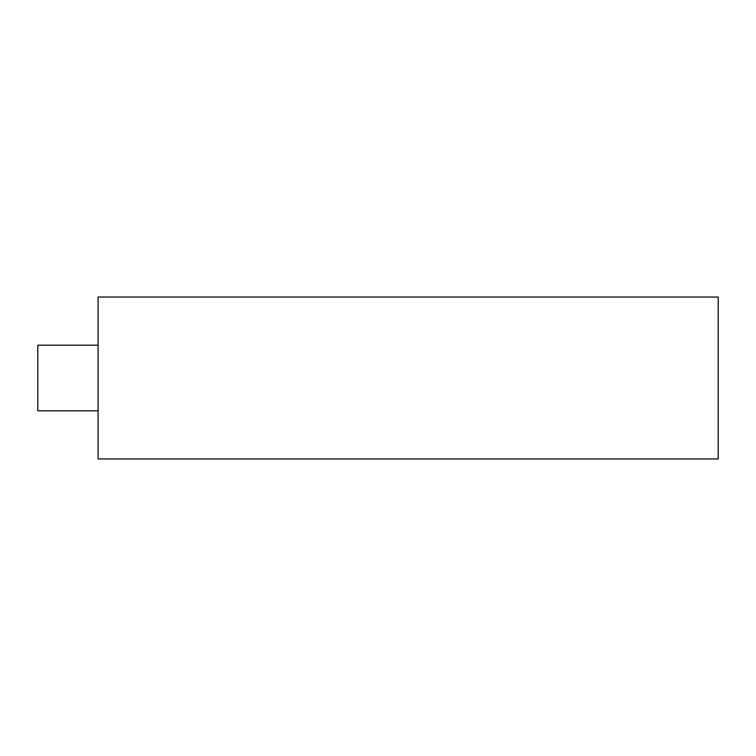<?xml version="1.0" encoding="UTF-8"?>
<svg xmlns="http://www.w3.org/2000/svg" width="756" height="756" viewBox="0 0 756 756"><rect width="100%" height="100%" fill="white"/><g stroke="black" fill="none" stroke-linecap="round" stroke-linejoin="round"><path stroke-width="0.57" stroke-dasharray="3.78 2.83" d="M37.8 410.81L37.8 345.19M98.091 410.81L98.091 345.19L98.091 410.81M98.091 458.958L98.091 297.042M718.2 458.958L718.2 297.042"/><path stroke-width="1.13" d="M98.091 345.19L37.8 345.19L37.8 410.81L98.091 410.81M98.091 297.042L98.091 458.958L718.2 458.958L718.2 297.042L98.091 297.042"/></g></svg>
